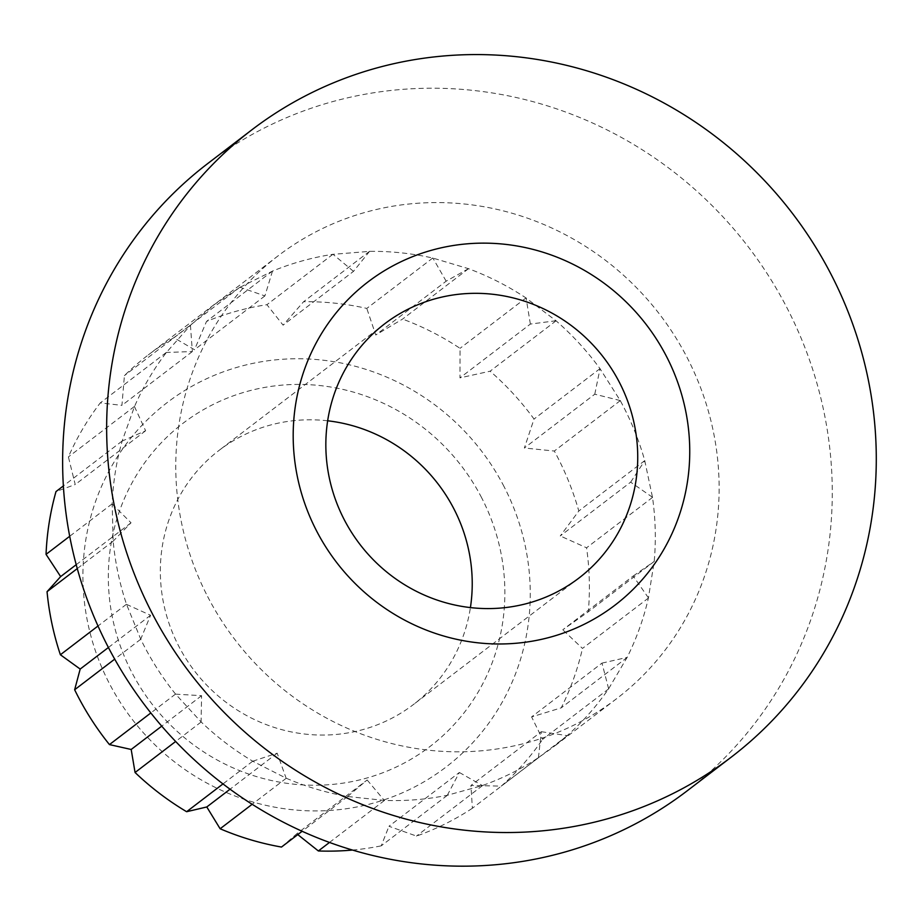 <?xml version="1.0" encoding="UTF-8"?>
<svg xmlns="http://www.w3.org/2000/svg" width="921" height="921" viewBox="0 0 921 921"><rect width="100%" height="100%" fill="white"/><g stroke="black" fill="none" stroke-linecap="round" stroke-linejoin="round"><path stroke-width="0.69" stroke-dasharray="4.61 3.45" d="M369.62 251.26L303.596 301.72L283.092 325.159L266.929 304.701A278.798 267.597 52.6 0 0 206.5 321.464L194.504 349.727L173.885 337.685A278.798 267.597 52.6 0 0 148.316 354.896A278.798 267.597 52.6 0 0 124.404 375.63L121.94 405.355L100.262 402.914A278.798 267.597 52.6 0 0 68.396 456.92L75.223 484.538L55.997 491.572M432.824 257.961L366.8 308.42A278.798 267.597 52.6 0 0 303.596 301.72M327.657 420.793A159.978 153.542 52.6 0 0 219.14 450.323A159.978 153.542 52.6 0 0 194.285 670.661A159.978 153.542 52.6 0 0 413.414 704.542A159.978 153.542 52.6 0 0 470.412 607.595M481.625 497.731A203.403 195.229 52.6 0 0 138.403 472.059A203.403 195.229 52.6 0 0 299.774 784.704A203.403 195.229 52.6 0 0 481.625 497.731M369.586 251.318L353.491 271.361L283.092 325.159M353.491 271.361L332.999 254.288C312.104 257.512 291.945 263.107 272.524 271.108L240.001 287.294L214.397 304.529L190.463 325.274L166.39 352.478C153.623 369.16 142.985 387.188 134.489 406.552L122.125 441.101C116.357 461.559 113.041 482.512 112.166 503.948L113.168 541.18C115.194 562.662 119.638 583.707 126.511 604.314L140.74 639.209C150.284 658.803 161.9 677.096 175.566 694.112L201.123 721.937C216.884 736.996 234.095 750.085 252.734 761.195L286.143 778.199C306.014 786.707 326.483 792.797 347.574 796.504L384.333 800.407C405.608 801.189 426.596 799.486 447.284 795.284L482.431 785.532C502.244 778.51 520.906 769.219 538.394 757.684L552.853 747.415L567.186 735.614C582.866 721.719 596.67 706.108 608.608 688.793L627.143 657.375C636.572 638.483 643.664 618.67 648.43 597.913L654.209 561.396C656.109 540.063 655.545 518.707 652.494 497.317L644.746 460.627C638.863 439.731 630.689 419.723 620.247 400.577L600.008 368.676C587.126 351.051 572.471 335.094 556.031 320.784L526.041 297.978C507.92 285.994 488.752 276.242 468.547 268.702L432.847 258.064C411.929 253.344 390.838 251.111 369.586 251.364L333.011 254.334M332.953 254.254L266.929 304.701M468.559 268.656L446.155 281.181L375.756 334.979L366.8 308.42M446.155 281.181L432.858 258.018M468.616 268.621L402.592 319.08L375.756 334.979M556.065 320.75L530.369 324.065L459.97 377.863L460.04 348.334A278.798 267.597 52.6 0 0 402.592 319.08M526.064 297.874L460.04 348.334M530.369 324.065L526.075 297.944M556.134 320.738L490.11 371.198L459.97 377.863M620.282 400.566L594.77 394.211L524.371 448.009L534.03 419.043A278.798 267.597 52.6 0 0 490.11 371.198M600.055 368.596L534.03 419.043M594.77 394.211L600.043 368.653M620.351 400.577L554.327 451.037L524.371 448.009M652.54 497.305L630.655 482.155L560.256 535.953L578.802 511.017A278.798 267.597 52.6 0 0 557.504 457.035A278.798 267.597 52.6 0 0 554.327 451.037M644.827 460.558L578.802 511.017M630.655 482.155L644.792 460.615M652.598 497.34L586.573 547.799L560.256 535.953M648.476 597.925L633.176 576.016L562.777 629.803L588.289 611.82A278.798 267.597 52.6 0 0 586.573 547.799M654.313 561.361L588.289 611.82M633.176 576.016L654.267 561.396M648.511 597.982L582.486 648.43L562.777 629.803M608.643 688.827L601.989 663.108L531.601 716.906L561.223 707.846A278.798 267.597 52.6 0 0 582.486 648.43M627.247 657.387L561.223 707.846M601.989 663.108L627.189 657.398M608.666 688.885L542.642 739.344L531.601 716.906M538.428 757.73L541.318 731.688L470.93 785.486L501.254 786.12A278.798 267.597 52.6 0 0 542.642 739.344M567.278 735.66L501.254 786.12M541.318 731.688L567.209 735.649M538.417 757.787L472.392 808.247L470.93 785.486M447.295 795.33L459.349 772.477L388.961 826.275L416.476 836.072A278.798 267.597 52.6 0 0 472.392 808.247M482.5 785.613L416.476 836.072M459.349 772.477L482.443 785.578M447.261 795.387L381.236 845.846L388.961 826.275M347.562 796.55L367.157 779.983L296.758 833.781L297.782 834.599M384.379 800.499L329.488 842.45M367.157 779.983L384.333 800.453M281.492 847.055L296.758 833.781M347.516 796.596L302.134 831.283M286.155 778.314L252.158 804.286M252.711 761.23L277.175 753.171L286.132 778.245M277.175 753.171L230.043 789.205M252.653 761.253L222.986 783.921M201.089 722.041L175.658 741.474M175.531 694.146L201.584 695.689L201.089 721.972M201.584 695.689L161.739 726.139M175.474 694.135L150.837 712.958M140.671 639.289L114.711 659.137M126.465 604.337L150.572 615.274L140.706 639.232M150.572 615.274L108.413 647.498M126.407 604.303L98.006 626.004M113.076 541.226L77.272 568.591M112.12 503.948L131.035 522.794L113.122 541.18M131.035 522.794L76.213 564.688M112.074 503.902L69.708 536.275M122.021 441.113L63.376 485.931M134.454 406.529L145.622 430.752L122.079 441.09M145.622 430.752L75.223 484.538M134.42 406.472L68.396 456.92M166.287 352.455L100.262 402.914M190.428 325.24L192.339 351.557L166.356 352.455M192.339 351.557L121.94 405.355M190.428 325.182L124.404 375.63M239.921 287.225L173.885 337.685M272.501 271.062L264.891 295.929L239.978 287.248M264.891 295.929L194.504 349.727M272.524 271.004L206.5 321.464M504.04 486.576A229.456 220.234 52.6 0 0 116.852 457.61A229.456 220.234 52.6 0 0 298.899 810.307A229.456 220.234 52.6 0 0 504.04 486.576M352.478 850.048A278.798 267.597 52.6 0 0 381.236 845.846M207.628 596.543A278.706 267.493 52.6 0 0 616.679 698.636A278.706 267.493 52.6 0 0 684.061 351.81A278.706 267.493 52.6 0 0 278.223 255.75A278.706 267.493 52.6 0 0 207.628 596.543M687.147 790.851A394.764 378.888 52.6 0 0 748.497 247.127A394.764 378.888 52.6 0 0 207.755 163.535M384.644 323.847L219.14 450.323M578.918 578.066L413.414 704.542M278.223 255.75L214.397 304.529M616.679 698.636L552.853 747.415M214.34 304.448L148.316 354.896"/><path stroke-width="1.38" d="M470.412 607.595A159.978 153.542 52.6 0 0 453.938 508.922A159.978 153.542 52.6 0 0 327.657 420.793M619.442 382.445A159.978 153.542 52.6 0 0 384.644 323.847A159.978 153.542 52.6 0 0 359.789 544.184A159.978 153.542 52.6 0 0 578.918 578.066A159.978 153.542 52.6 0 0 619.442 382.445M297.782 834.599L318.355 850.958A278.798 267.597 52.6 0 0 352.478 850.048M329.488 842.45L318.355 850.958M302.134 831.283L281.492 847.055A278.798 267.597 52.6 0 1 220.131 828.762L206.788 806.969L230.043 789.205M252.158 804.286L220.131 828.762M222.986 783.921L186.629 811.712L206.788 806.969M161.739 726.139L131.185 749.475L135.065 772.5A278.798 267.597 52.6 0 0 186.629 811.712M175.658 741.474L135.065 772.5M150.837 712.958L109.449 744.594L131.185 749.475M108.413 647.498L80.185 669.06L74.647 689.748A278.798 267.597 52.6 0 0 109.449 744.594M114.711 659.137L74.647 689.748M98.006 626.004L60.383 654.762L80.185 669.06M76.213 564.688L60.648 576.592L47.052 591.685A278.798 267.597 52.6 0 0 60.383 654.762M77.272 568.591L47.052 591.685M69.708 536.275L46.05 554.35L60.648 576.592M63.376 485.931L55.997 491.572A278.798 267.597 52.6 0 0 46.05 554.35M666.493 356.45A203.403 195.229 52.6 0 0 323.271 330.777A203.403 195.229 52.6 0 0 484.642 643.434A203.403 195.229 52.6 0 0 666.493 356.45M151.781 612.603A394.764 378.888 52.6 0 0 731.159 757.212A394.764 378.888 52.6 0 0 792.521 213.499A394.764 378.888 52.6 0 0 251.767 129.896A394.764 378.888 52.6 0 0 151.781 612.603M251.767 129.896L207.755 163.535A394.764 378.888 52.6 0 0 107.757 646.243A394.764 378.888 52.6 0 0 687.147 790.851L731.159 757.212"/></g></svg>
